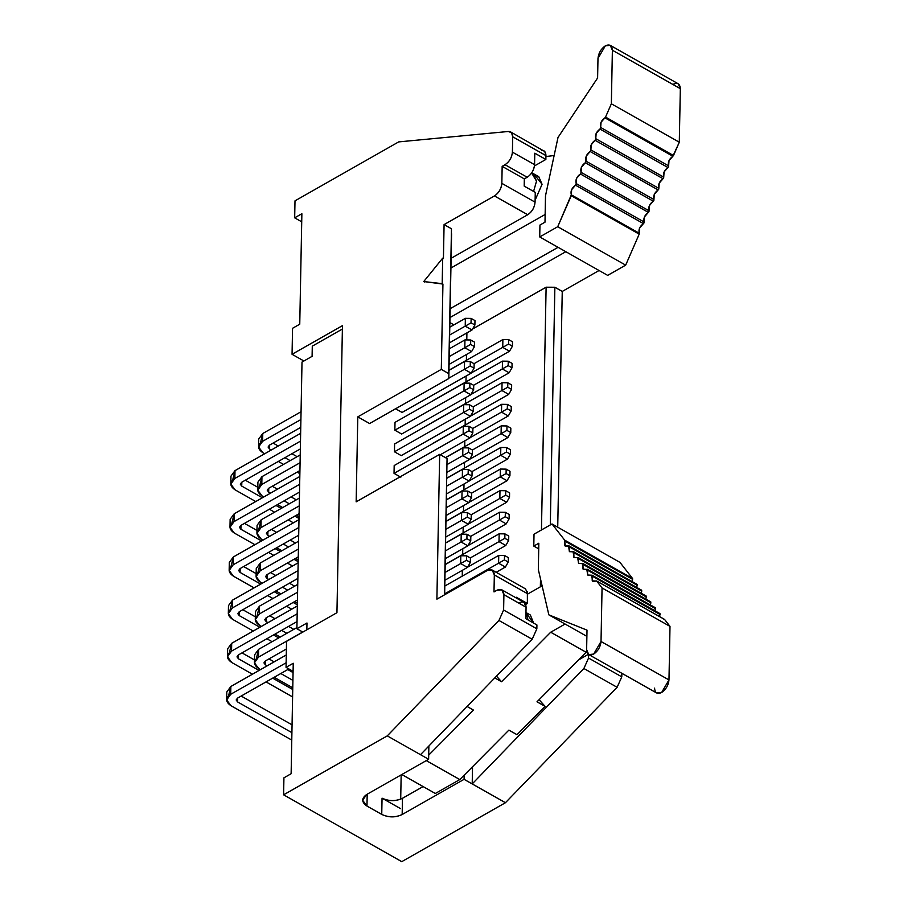 <?xml version="1.0" encoding="UTF-8"?>
<svg xmlns="http://www.w3.org/2000/svg" width="907" height="907" viewBox="0 0 907 907"><rect width="100%" height="100%" fill="white"/><g stroke="black" fill="none" stroke-linecap="round" stroke-linejoin="round"><path stroke-width="1.36" d="M293.086 671.339L286.045 667.348L286.544 641.351L336.939 612.701L286.544 641.351L286.045 667.348L293.086 671.339M283.596 794.815L283.925 777.821L291.124 773.728L293.244 663.255L286.045 667.348L293.244 663.255L291.124 773.728L283.925 777.821L283.596 794.815L401.767 861.65L283.596 794.815L387.266 735.883L283.596 794.815M306.974 622.996L296.895 628.732L302.836 632.088L296.895 628.732L306.974 622.996L306.838 629.809L306.974 622.996M400.52 808.613L382.051 798.171C388.933 801.334 395.735 801.38 402.47 798.296L423.104 786.562L402.47 798.296C395.735 801.471 388.933 801.437 382.051 798.171L381.745 814.407C388.627 817.661 395.429 817.706 402.164 814.52L402.47 798.296L402.164 814.52C395.429 817.604 388.615 817.57 381.745 814.407L366.972 806.051L367.199 794.192L366.972 806.051C361.383 802.162 361.292 798.296 366.711 794.475L362.607 800.235L366.972 806.051L381.745 814.407L382.051 798.171L400.52 808.613M471.923 767.356L472.513 767.685L471.923 767.356M472.207 783.92L472.513 767.685L472.207 783.92L464.078 779.328L505.437 802.718L472.207 783.92L583.881 668.504L472.207 783.92M464.157 775.19L464.078 779.328L402.164 814.52L464.078 779.328L464.157 775.19L459.804 779.567L435.326 793.478L459.804 779.567L508.895 730.112L517.013 734.704L545.118 706.394L517.013 734.704L508.895 730.112L464.157 775.19M519.031 602.815C523.362 600.888 525.709 602.35 526.071 607.214L525.845 618.687L536.921 624.957L536.853 628.812L532.182 639.265L420.497 754.681L428.626 759.272L428.875 746.019L428.626 759.272L387.266 735.883L420.497 754.681L532.182 639.265L498.952 620.467L387.266 735.883L498.952 620.467L532.182 639.265L536.853 628.812L503.612 610.014L498.952 620.467L503.612 610.014L536.853 628.812L536.921 624.957L525.845 618.687L526.071 607.214L503.907 594.686L503.612 610.014L503.907 594.686L526.071 607.214L524.076 602.407L501.786 589.799L503.907 594.686C503.555 589.822 501.208 588.36 496.877 590.287L501.786 589.799M401.767 861.65L505.437 802.718L617.123 687.302L583.881 668.504L617.123 687.302L621.783 676.849L588.552 658.051L583.881 668.504L588.552 658.051L621.783 676.849L621.851 673.289L621.783 676.849L617.123 687.302L505.437 802.718L401.767 861.65M366.711 794.475L428.626 759.272L366.711 794.475M527.375 591.772L527.364 603.495L525.652 604.47L527.364 603.495L516.287 597.225L516.276 597.996L516.287 597.225L527.364 603.495L527.557 593.722L494.326 574.925C493.964 570.061 491.617 568.587 487.286 570.514L436.891 599.164L439.668 454.373L447.06 458.545L444.645 594.754L447.06 458.545L444.441 594.879L447.06 458.545L439.668 454.373L436.891 599.164L487.286 570.514L492.195 570.038L494.326 574.925L527.557 593.722L525.561 588.915L492.195 570.038M588.62 654.196L588.552 658.051L588.62 654.196M493.998 591.92L496.877 590.287L493.998 591.92L494.326 574.925L493.998 591.92M578.564 659.922L588.382 654.332L578.564 659.922M400.701 799.146L401.166 774.884L400.701 799.146M599.062 270.501L562.249 291.43L557.726 527.182L562.249 291.43L599.062 270.501M295.002 200.832L294.673 217.827L301.872 213.735L299.752 324.207L292.553 328.3L292.054 354.297L342.449 325.647L336.939 612.701L342.449 325.647L292.054 354.297L303.902 360.997L292.054 354.297L292.553 328.3L299.752 324.207L301.872 213.735L294.673 217.827L301.714 221.818L294.673 217.827L295.002 200.832L398.672 141.9L295.002 200.832M439.668 454.373L356.156 501.843L357.789 416.869L441.301 369.387L442.933 284.072L423.739 281.544L424.476 281.964L423.739 281.544L442.684 258.166L443.432 258.586L444.079 224.596L494.474 195.946C498.827 192.942 501.288 188.735 501.843 183.35L502.161 166.355L505.04 164.723C509.394 161.718 511.854 157.512 512.41 152.138L512.704 136.798C512.614 133.193 511.163 131.413 508.339 131.481L398.672 141.9L508.339 131.481L511.559 132.751L512.704 136.798L512.41 152.138C511.911 157.557 509.462 161.752 505.04 164.723L502.161 166.355L501.843 183.35C501.344 188.781 498.884 192.976 494.474 195.946L444.079 224.596L443.432 258.586L442.684 258.166L442.197 283.664L442.933 284.072L441.301 369.387L448.682 373.571L451.471 228.768L444.079 224.596L451.471 228.768L448.682 373.571L441.301 369.387L357.789 416.869L369.603 423.546L448.795 378.536L451.584 233.734L448.795 378.536L369.603 423.546L357.789 416.869L356.156 501.843L439.668 454.373M342.381 329.037L312.291 346.145L312.087 356.349L302.008 362.074L296.895 628.732L302.008 362.074L312.087 356.349L312.291 346.145L342.381 329.037M565.821 251.704L449.974 317.563L565.821 251.704M449.872 322.575L453.897 324.853L449.872 322.575M472.581 329.003L546.116 287.202L554.869 287.247L562.249 291.43L554.869 287.247L550.3 524.926L554.869 287.247L546.116 287.202L541.456 529.96L546.116 287.202L472.581 329.003M541.57 150.279C544.393 150.211 545.855 151.991 545.935 155.596L545.867 159.462L534.461 165.936L545.867 159.462L534.79 153.192L534.563 164.666C534.008 170.051 531.559 174.246 527.205 177.25L524.325 178.894L524.189 186.116L535.266 192.375L535.073 202.148C534.518 207.533 532.069 211.739 527.715 214.744L451.108 258.291L527.715 214.744L494.474 195.946L527.715 214.744C532.126 211.773 534.574 207.578 535.073 202.148L501.843 183.35L535.073 202.148L535.266 192.375L524.189 186.116L524.325 178.894L502.161 166.355L524.325 178.894L527.205 177.25L505.04 164.723L527.205 177.25C531.615 174.28 534.064 170.085 534.563 164.666L512.41 152.138L534.563 164.666L534.79 153.192L545.867 159.462L545.935 155.596L512.704 136.798L545.935 155.596L544.79 151.537L510.584 131.912M540.515 578.995L540.357 586.829L540.515 578.995M466.912 332.892L466.776 339.944L466.912 332.892M466.493 354.478L466.379 360.306L466.493 354.478M466.085 376.065L465.971 381.881L466.085 376.065M465.665 397.64L465.552 403.468L465.665 397.64M465.246 419.227L465.144 425.054L465.246 419.227M464.838 440.813L464.724 446.641L464.838 440.813M464.418 462.4L464.316 468.227L464.418 462.4M464.01 483.987L463.896 489.803L464.01 483.987M463.59 505.562L463.477 511.389L463.59 505.562M463.182 527.148L463.069 532.976L463.182 527.148M462.763 548.735L462.649 554.562L462.763 548.735M462.355 570.322L462.241 576.138L462.355 570.322M442.684 258.166L423.739 281.544L442.197 283.664L442.684 258.166M539.075 699.705L545.118 706.394L537.001 701.791L586.149 652.28L550.696 632.224L501.548 681.747L494.78 677.914L501.548 681.747L550.696 632.224L565.095 624.039L550.696 632.224L586.149 652.28L537.001 701.791L545.118 706.394L539.075 699.705M395.01 422.367L464.123 383.083L463.976 390.906L469.803 387.584L469.894 383.162L473.726 385.339L473.647 389.749L470.767 394.738L463.976 390.906L394.862 430.19L463.976 390.906L464.123 383.083L395.01 422.367L394.862 430.19L401.654 434.034L470.767 394.738L401.654 434.034L395.01 430.269M394.602 443.954L463.715 404.669L463.556 412.481L469.395 409.17L469.475 404.749L473.318 406.914L473.227 411.336L470.359 416.324L473.227 411.336L469.395 409.17L463.556 412.481L463.715 404.669L394.602 443.954L394.443 451.777L463.556 412.481L470.359 416.324L401.245 455.62L470.359 416.324L463.556 412.481L394.443 451.777L401.245 455.62L394.59 451.856M394.182 465.54L463.296 426.256L463.148 434.068L468.976 430.746L469.066 426.335L472.898 428.501L472.819 432.922L469.939 437.911L440.326 454.747L469.939 437.911L463.148 434.068L394.035 473.352L463.148 434.068L463.296 426.256L394.182 465.54L394.035 473.352L400.826 477.195L394.182 473.443M395.271 408.603L402.073 412.447L471.187 373.162L402.073 412.447L395.418 408.694M468.001 545.606L506.219 523.883L499.428 520.04L470.722 536.354L499.428 520.04L499.576 512.217L445.643 542.885L499.576 512.217L499.428 520.04L506.219 523.883L468.001 545.606M461.901 498.816L446.323 507.682L461.901 498.816L462.048 491.004L446.471 499.859L462.048 491.004L461.901 498.816L468.704 502.659L461.901 498.816L467.729 495.505L461.901 498.816M446.165 515.471L468.704 502.659L446.165 515.471M496.174 572.283L505.392 567.045L498.589 563.213L444.668 593.87L498.589 563.213L498.748 555.39L444.815 586.047L498.748 555.39L498.589 563.213L505.392 567.045L496.174 572.283M467.581 567.192L505.8 545.47L499.009 541.626L470.302 557.941L499.009 541.626L499.156 533.804L445.224 564.46L499.156 533.804L499.009 541.626L505.8 545.47L467.581 567.192M460.665 563.576L445.076 572.43L460.665 563.576L460.813 555.753L445.224 564.619L460.813 555.753L460.665 563.576L467.456 567.419L460.665 563.576L466.493 560.254L460.665 563.576M444.929 580.219L467.456 567.419L444.929 580.219M461.073 541.989L445.484 550.844L461.073 541.989L461.221 534.166L445.643 543.032L461.221 534.166L461.073 541.989L467.865 545.833L461.073 541.989L466.901 538.667L461.073 541.989M445.337 558.633L467.865 545.833L445.337 558.633M446.051 521.446L461.64 512.591L446.051 521.446M468.284 524.246L445.756 537.057L468.284 524.246L461.493 520.403L445.904 529.269L461.493 520.403L461.64 512.591L467.4 512.67L471.243 514.836L471.164 519.258L468.284 524.246L471.164 519.258L467.32 517.081L461.493 520.403L468.284 524.246M432.526 443.591L501.65 404.307L501.492 412.118L507.319 408.796L507.41 404.386L511.253 406.551L511.163 410.973L508.294 415.962L470.064 437.696L508.294 415.962L501.492 412.118L472.785 428.433L501.492 412.118L501.65 404.307L432.526 443.738M500.811 447.468L446.89 478.125L500.811 447.468L500.664 455.291L500.811 447.468L506.582 447.548L500.811 447.468M471.957 471.606L500.664 455.291L471.957 471.606M507.455 459.135L469.236 480.857L507.455 459.135L500.664 455.291L506.491 451.969L506.582 447.548L510.426 449.725L510.335 454.135L507.455 459.135L510.335 454.135L506.491 451.969L500.664 455.291L507.455 459.135M500.403 469.055L446.471 499.712L500.403 469.055L500.256 476.867L500.403 469.055L506.163 469.134L500.403 469.055M471.549 493.193L500.256 476.867L471.549 493.193M507.047 480.71L468.828 502.444L507.047 480.71L500.256 476.867L506.083 473.556L506.163 469.134L510.006 471.3L509.927 475.722L507.047 480.71L509.927 475.722L506.083 473.556L500.256 476.867L507.047 480.71M501.231 425.882L445.416 457.616L501.231 425.882L501.083 433.705L501.231 425.882L506.99 425.961L501.231 425.882M472.377 450.019L501.083 433.705L472.377 450.019M507.875 437.548L469.656 459.271L507.875 437.548L501.083 433.705L506.911 430.383L506.99 425.961L510.834 428.138L510.754 432.56L507.875 437.548L510.754 432.56L506.911 430.383L501.083 433.705L507.875 437.548M462.321 477.241L446.732 486.095L462.321 477.241L462.468 469.418L446.879 478.272L462.468 469.418L462.321 477.241L469.112 481.084L462.321 477.241L468.148 473.919L462.321 477.241M446.584 493.884L469.112 481.084L446.584 493.884M445.541 457.695L462.887 447.831L445.541 457.695M469.531 459.498L446.992 472.298L469.531 459.498L462.729 455.654L447.151 464.509L462.729 455.654L462.887 447.831L468.647 447.911L472.49 450.087L472.4 454.509L469.531 459.498L472.4 454.509L468.556 452.332L462.729 455.654L469.531 459.498M468.409 524.031L506.628 502.297L499.836 498.453L471.13 514.779L499.836 498.453L499.984 490.642L446.051 521.298L499.984 490.642L499.836 498.453L506.628 502.297L468.409 524.031M502.886 339.547L448.954 370.203L502.886 339.547L502.739 347.37L502.886 339.547L508.657 339.626L502.886 339.547M474.032 363.684L502.739 347.37L474.032 363.684M509.53 351.213L471.311 372.936L509.53 351.213L502.739 347.37L508.566 344.048L508.657 339.626L512.489 341.803L512.41 346.225L509.53 351.213L512.41 346.225L508.566 344.048L502.739 347.37L509.53 351.213M433.365 400.418L502.478 361.133L502.319 368.956L508.158 365.634L508.237 361.213L512.081 363.39L511.99 367.8L509.122 372.8L470.903 394.522L509.122 372.8L502.319 368.956L473.613 385.271L502.319 368.956L502.478 361.133L433.353 400.577M432.945 422.004L502.059 382.72L501.911 390.532L507.739 387.221L507.818 382.799L511.661 384.965L511.582 389.386L508.702 394.375L470.484 416.109L508.702 394.375L501.911 390.532L473.205 406.858L501.911 390.532L502.059 382.72L432.945 422.163M465.223 326.146L449.634 335.012L465.223 326.146L465.37 318.334L449.781 327.189L465.37 318.334L465.223 326.146L472.014 329.989L465.223 326.146L471.05 322.824L465.223 326.146M449.487 342.801L472.014 329.989L449.487 342.801M448.954 370.362L464.543 361.496L448.954 370.362M464.395 369.319L448.806 378.174L464.395 369.319L464.543 361.496L470.302 361.576L474.146 363.752L474.055 368.174L471.187 373.162L464.395 369.319L471.187 373.162L474.055 368.174L470.223 365.997L464.395 369.319L470.223 365.997L470.302 361.576L464.543 361.496L464.395 369.319M449.373 348.776L464.951 339.91L449.373 348.776M471.595 351.576L449.067 364.387L471.595 351.576L464.803 347.732L449.214 356.587L464.803 347.732L464.951 339.91L470.722 339.989L474.554 342.166L474.474 346.587L471.595 351.576L474.474 346.587L470.631 344.411L464.803 347.732L471.595 351.576M230.707 694.286C225.276 698.061 225.367 701.871 230.968 705.703L291.771 740.089L230.968 705.703L226.671 699.966L230.707 694.286L286.124 662.79L230.707 694.286L230.866 686.474L286.283 654.967L230.866 686.474L230.707 694.286M291.907 732.652L237.589 701.939L237.509 698.129L288.857 668.947L237.509 698.129L236.16 699.966L237.589 701.939L291.907 732.652M273.075 443.081L278.29 446.029L273.075 443.081M291.907 453.727L297.122 456.675L291.907 453.727M260.445 442.933L262.781 433.501L301.056 411.733L262.781 433.501L262.622 441.312L300.909 419.556L262.622 441.312C257.191 445.088 257.282 448.886 262.883 452.729L264.697 453.749L262.883 452.729L258.586 446.992L262.622 441.312L262.781 433.501L258.733 438.988L258.586 446.8M450.915 268.03L545.141 214.471L450.915 268.03M554.143 155.528L545.923 156.526L554.143 155.528M535.504 176.015L542.069 184.28L535.107 200.186L542.069 184.28L538.781 176.706L533.237 173.577L536.525 181.151L533.577 191.422L536.525 181.151L531.638 172.988L533.237 173.577M558.077 247.316L450.144 308.675L558.077 247.316M426.279 760.61L459.804 779.567L426.279 760.61M467.128 706.496L473.443 710.068L428.705 755.134L473.443 710.068L467.128 706.496M586.863 651.872L586.149 652.28L586.863 651.872M401.801 774.521L435.326 793.478L401.801 774.521M496.492 676.157L501.548 681.747L496.492 676.157M542.103 585.843L527.545 594.119L542.103 585.843M527.092 614.322L533.633 623.098L530.357 615.014L525.969 612.531M506.219 523.883L509.088 518.895L505.256 516.718L499.428 520.04L505.256 516.718L505.335 512.296L499.576 512.217L505.335 512.296L509.178 514.473L509.088 518.895L506.219 523.883M468.704 502.659L471.572 497.671L467.729 495.505L467.819 491.084L462.048 491.004L467.819 491.084L471.663 493.249L471.572 497.671L468.704 502.659M505.392 567.045L508.26 562.057L504.428 559.891L498.589 563.213L504.428 559.891L504.507 555.469L498.748 555.39L504.507 555.469L508.351 557.646L508.26 562.057L505.392 567.045M505.8 545.47L508.68 540.481L504.836 538.305L499.009 541.626L504.836 538.305L504.927 533.883L499.156 533.804L504.927 533.883L508.759 536.06L508.68 540.481L505.8 545.47M467.456 567.419L470.325 562.419L466.493 560.254L466.572 555.832L460.813 555.753L466.572 555.832L470.416 558.009L470.325 562.419L467.456 567.419M467.865 545.833L470.744 540.844L466.901 538.667L466.992 534.246L461.221 534.166L466.992 534.246L470.824 536.422L470.744 540.844L467.865 545.833M461.493 520.403L467.32 517.081L467.4 512.67L461.64 512.591L461.493 520.403M469.894 383.162L464.123 383.083L469.894 383.162L469.803 387.584L463.976 390.906L470.767 394.738L473.647 389.749L469.803 387.584L473.647 389.749L473.726 385.339L469.894 383.162M507.41 404.386L501.65 404.307L507.41 404.386L507.319 408.796L501.492 412.118L508.294 415.962L511.163 410.973L507.319 408.796L511.163 410.973L511.253 406.551L507.41 404.386M469.475 404.749L463.715 404.669L469.475 404.749L469.395 409.17L473.227 411.336L473.318 406.914L469.475 404.749M469.066 426.335L463.296 426.256L469.066 426.335L468.976 430.746L463.148 434.068L469.939 437.911L472.819 432.922L468.976 430.746L472.819 432.922L472.898 428.501L469.066 426.335M469.112 481.084L471.991 476.084L468.148 473.919L468.227 469.497L462.468 469.418L468.227 469.497L472.071 471.674L471.991 476.084L469.112 481.084M462.729 455.654L468.556 452.332L468.647 447.911L462.887 447.831L462.729 455.654M506.628 502.297L509.507 497.308L505.664 495.131L499.836 498.453L505.664 495.131L505.755 490.721L499.984 490.642L505.755 490.721L509.587 492.886L509.507 497.308L506.628 502.297M508.237 361.213L502.478 361.133L508.237 361.213L508.158 365.634L502.319 368.956L509.122 372.8L511.99 367.8L508.158 365.634L511.99 367.8L512.081 363.39L508.237 361.213M507.818 382.799L502.059 382.72L507.818 382.799L507.739 387.221L501.911 390.532L508.702 394.375L511.582 389.386L507.739 387.221L511.582 389.386L511.661 384.965L507.818 382.799M472.014 329.989L474.894 325.001L471.05 322.824L471.13 318.414L465.37 318.334L471.13 318.414L474.973 320.579L474.894 325.001L472.014 329.989M464.803 347.732L470.631 344.411L470.722 339.989L464.951 339.91L464.803 347.732M234.029 521.616C228.598 525.391 228.677 529.189 234.278 533.033L254.924 544.699L234.278 533.033L229.981 527.296L234.029 521.616L299.661 484.304L234.029 521.616L234.176 513.804L299.809 476.492L234.176 513.804L234.029 521.616M268.54 552.397L273.744 555.345L268.54 552.397M287.36 563.054L292.576 566.002L287.36 563.054M298.176 561.66L293.981 559.279L298.176 561.66M280.376 551.581L275.161 548.633L280.376 551.581M261.545 540.935L240.911 529.269L240.82 525.459L299.514 492.093L240.82 525.459L239.471 527.352L240.911 529.269L261.545 540.935M271.42 529.416L276.635 532.364L271.42 529.416M290.251 540.062L295.455 543.01L290.251 540.062M258.79 529.269L261.125 519.836L299.401 498.068L261.125 519.836L260.967 527.647L299.253 505.891L260.967 527.647C255.536 531.423 255.627 535.221 261.227 539.064L263.041 540.084L261.227 539.064L256.93 533.327L260.967 527.647L261.125 519.836L257.078 525.323L256.93 533.146M276.658 547.783L281.862 550.73L276.658 547.783M295.478 558.44L298.21 559.982L295.478 558.44M288.494 546.966L283.279 544.019L288.494 546.966M269.662 536.32L267.848 535.3L267.769 531.491L299.095 513.679L267.769 531.491L266.42 533.384L267.848 535.3L267.928 531.4L267.848 535.3L269.662 536.32M243.654 566.546L256.148 573.621L243.654 566.546M231.013 566.399L233.348 556.966L298.981 519.654L233.348 556.966L233.201 564.789L298.834 527.477L233.201 564.789C227.77 568.553 227.85 572.362 233.45 576.194L254.096 587.872L233.45 576.194L229.154 570.469L233.201 564.789L233.348 556.966L229.312 562.453L229.154 570.276M267.712 595.57L272.916 598.518L267.712 595.57M286.533 606.216L291.748 609.164L286.533 606.216M297.349 604.822L293.154 602.452L297.349 604.822M279.537 594.754L274.333 591.806L279.537 594.754M260.717 584.108L240.083 572.43L239.992 568.632L298.686 535.266L239.992 568.632L238.643 570.526L240.083 572.43L240.151 568.542L240.083 572.43L260.717 584.108M270.592 572.578L275.807 575.526L270.592 572.578M289.412 583.224L294.628 586.171L289.412 583.224M257.962 572.43L260.286 562.998L298.573 541.241L260.286 562.998L260.139 570.82L298.426 549.052L260.139 570.82C254.708 574.585 254.799 578.394 260.4 582.226L262.214 583.258L260.4 582.226L256.103 576.501L260.139 570.82L260.286 562.998L256.25 568.496L256.103 576.308M275.83 590.956L281.034 593.904L275.83 590.956M294.65 601.602L297.383 603.144L294.65 601.602M287.666 590.14L282.451 587.192L287.666 590.14M268.835 579.494L267.021 578.462L266.93 574.664L298.267 556.853L266.93 574.664L265.592 576.557L267.021 578.462L267.1 574.573L267.021 578.462L268.835 579.494M242.815 609.719L255.32 616.794L242.815 609.719M230.185 609.572L232.521 600.139L298.154 562.828L232.521 600.139L232.373 607.951L298.006 570.639L232.373 607.951C226.943 611.726 227.022 615.524 232.623 619.368L253.268 631.034L232.623 619.368L228.326 613.631L232.373 607.951L232.521 600.139L228.473 605.627L228.326 613.449M266.873 638.743L272.089 641.691L266.873 638.743M285.705 649.389L286.385 649.763L285.705 649.389M278.71 637.916L273.506 634.968L278.71 637.916M259.89 627.27L239.244 615.604L239.165 611.794L297.859 578.428L239.165 611.794L237.815 613.688L239.244 615.604L239.323 611.703L239.244 615.604L259.89 627.27M269.764 615.751L274.98 618.699L269.764 615.751M288.585 626.397L293.8 629.345L288.585 626.397M257.135 615.604L259.459 606.171L297.745 584.403L259.459 606.171L259.311 613.982L297.587 592.226L259.311 613.982C253.881 617.758 253.971 621.567 259.572 625.399L261.386 626.42L259.572 625.399L255.275 619.662L259.311 613.982L259.459 606.171L255.423 611.658L255.275 619.481M275.002 634.118L280.206 637.065L275.002 634.118M286.827 633.301L281.624 630.354L286.827 633.301M268.007 622.656L266.193 621.635L266.102 617.826L297.439 600.015L266.102 617.826L264.765 619.719L266.193 621.635L266.273 617.735L266.193 621.635L268.007 622.656M241.988 652.881L254.493 659.956L241.988 652.881M229.358 652.734L231.693 643.301L297.326 605.989L231.693 643.301L231.534 651.124L297.179 613.812L231.534 651.124C226.104 654.888 226.194 658.697 231.795 662.529L252.441 674.207L231.795 662.529L227.498 656.804L231.534 651.124L231.693 643.301L227.646 648.8L227.498 656.611M266.046 681.905L292.598 696.916L266.046 681.905M292.734 689.49L272.678 678.141L292.734 689.49M259.062 670.443L238.416 658.765L238.337 654.967L297.031 621.601L238.337 654.967L236.988 656.861L238.416 658.765L238.496 654.877L238.416 658.765L259.062 670.443M268.937 658.913L274.152 661.861L268.937 658.913M287.757 669.559L293.063 672.563L287.757 669.559M256.296 658.765L258.631 649.333L296.918 627.576L258.631 649.333L258.484 657.156L302.7 632.02L258.484 657.156C253.053 660.931 253.144 664.729 258.744 668.561L260.558 669.593L258.744 668.561L254.448 662.836L258.484 657.156L258.631 649.333L254.595 654.831L254.448 662.643M274.163 677.291L292.768 687.812L274.163 677.291M292.916 680.386L280.796 673.527L292.916 680.386M267.18 665.829L265.366 664.797L265.275 660.999L286.397 648.993L265.275 660.999L263.926 662.892L265.366 664.797L265.434 660.908L265.366 664.797L267.18 665.829M241.16 696.054L292.054 724.84L241.16 696.054M228.53 695.907L230.866 686.474L226.818 691.962L226.671 699.785M278.313 461.448L283.528 464.395L278.313 461.448M297.133 472.094L299.866 473.647L297.133 472.094M290.149 460.631L284.934 457.684L290.149 460.631M271.318 449.985L269.504 448.965L269.424 445.156L300.761 427.344L269.424 445.156L268.075 447.049L269.504 448.965L269.583 445.065L269.504 448.965L271.318 449.985M245.309 480.211L257.815 487.286L245.309 480.211M232.668 480.064L235.004 470.631L300.648 433.319L235.004 470.631L234.856 478.454L300.489 441.142L234.856 478.454C229.426 482.218 229.505 486.027 235.117 489.859L255.751 501.537L235.117 489.859L230.82 484.134L234.856 478.454L235.004 470.631L230.968 476.118L230.82 483.941M269.368 509.235L274.572 512.183L269.368 509.235M288.188 519.881L293.403 522.829L288.188 519.881M299.004 518.487L294.809 516.117L299.004 518.487M281.204 508.419L275.989 505.471L281.204 508.419M262.372 497.773L241.738 486.095L241.647 482.297L300.342 448.931L241.647 482.297L240.298 484.191L241.738 486.095L241.806 482.207L241.738 486.095L262.372 497.773M272.247 486.243L277.463 489.19L272.247 486.243M291.079 496.889L296.283 499.836L291.079 496.889M259.617 486.095L261.953 476.663L300.228 454.906L261.953 476.663L261.794 484.485L300.081 462.717L261.794 484.485C256.364 488.249 256.454 492.059 262.055 495.891L263.869 496.923L262.055 495.891L257.758 490.165L261.794 484.485L261.953 476.663L257.905 482.15L257.758 489.973M277.485 504.621L282.701 507.569L277.485 504.621M296.306 515.267L299.038 516.809L296.306 515.267M289.322 503.804L284.106 500.857L289.322 503.804M270.49 493.159L268.676 492.127L268.597 488.329L299.934 470.506L268.597 488.329L267.248 490.222L268.676 492.127L268.755 488.238L268.676 492.127L270.49 493.159M244.482 523.384L256.976 530.448L244.482 523.384M231.841 523.237L234.176 513.804L230.14 519.292L229.981 527.114M237.668 698.039L237.589 701.939L237.668 698.039M545.492 195.844L558.009 137.456L545.492 195.844L544.994 222.181L545.492 195.844M586.886 636.363L548.848 614.855L538.327 569.562L538.826 543.225L538.327 569.562L548.848 614.855L586.886 636.363M525.958 612.747L528.089 619.957L525.958 612.747M509.088 518.895L509.178 514.473L505.335 512.296L505.256 516.718L509.088 518.895M471.572 497.671L471.663 493.249L467.819 491.084L467.729 495.505L471.572 497.671M508.26 562.057L508.351 557.646L504.507 555.469L504.428 559.891L508.26 562.057M508.68 540.481L508.759 536.06L504.927 533.883L504.836 538.305L508.68 540.481M470.325 562.419L470.416 558.009L466.572 555.832L466.493 560.254L470.325 562.419M470.744 540.844L470.824 536.422L466.992 534.246L466.901 538.667L470.744 540.844M471.164 519.258L471.243 514.836L467.4 512.67L467.32 517.081L471.164 519.258M510.335 454.135L510.426 449.725L506.582 447.548L506.491 451.969L510.335 454.135M509.927 475.722L510.006 471.3L506.163 469.134L506.083 473.556L509.927 475.722M510.754 432.56L510.834 428.138L506.99 425.961L506.911 430.383L510.754 432.56M471.991 476.084L472.071 471.674L468.227 469.497L468.148 473.919L471.991 476.084M472.4 454.509L472.49 450.087L468.647 447.911L468.556 452.332L472.4 454.509M509.507 497.308L509.587 492.886L505.755 490.721L505.664 495.131L509.507 497.308M512.41 346.225L512.489 341.803L508.657 339.626L508.566 344.048L512.41 346.225M474.894 325.001L474.973 320.579L471.13 318.414L471.05 322.824L474.894 325.001M474.055 368.174L474.146 363.752L470.302 361.576L470.223 365.997L474.055 368.174M474.474 346.587L474.554 342.166L470.722 339.989L470.631 344.411L474.474 346.587M240.979 525.368L240.911 529.269L240.979 525.368M605.547 117.082L611.352 103.783L612.384 50.236C612.021 45.373 609.674 43.899 605.343 45.826C600.99 48.842 598.541 53.037 597.985 58.422L597.611 77.968L558.009 137.456L597.611 77.968L597.985 58.422L605.343 45.826L610.264 45.35L612.384 50.236L611.352 103.783L605.547 117.082L673.493 155.516L669.003 160.709L668.55 166.763L664.094 171.956L663.663 177.987L659.196 183.18L658.765 189.2L654.298 194.393L653.868 200.424L649.401 205.617L648.97 211.648L644.514 216.841L644.072 222.873L639.605 228.088L639.197 234.131L625.671 265.139L607.667 275.377L539.722 236.942L557.726 226.716L571.251 195.697L571.648 189.665L576.126 184.438L576.557 178.407L581.024 173.214L581.455 167.194L585.922 162.002L586.353 155.97L590.808 150.777L591.251 144.746L595.706 139.553L596.148 133.522L600.604 128.329L601.046 122.275L604.901 117.831C601.182 120.54 599.765 123.76 600.672 127.468L599.969 129.077C596.262 131.798 594.867 135.007 595.774 138.692L595.071 140.29C591.375 143.023 589.969 146.231 590.876 149.916L590.174 151.514C586.478 154.247 585.072 157.455 585.979 161.14L585.276 162.738C581.58 165.471 580.185 168.668 581.081 172.353L580.389 173.963C576.682 176.684 575.287 179.892 576.194 183.577L575.492 185.187C571.761 187.93 570.378 191.15 571.308 194.835L557.726 226.716L539.722 236.942L539.948 225.049L539.722 236.942L607.667 275.377L625.671 265.139L557.726 226.716L625.671 265.139L639.197 234.131L571.251 195.697L639.197 234.131L639.265 233.258L571.308 194.835L639.265 233.258C638.324 229.584 639.718 226.365 643.437 223.61L575.492 185.187L643.437 223.61L644.14 222.011L576.194 183.577L644.14 222.011C643.233 218.326 644.628 215.118 648.335 212.385L580.389 173.963L648.335 212.385L649.038 210.787L581.081 172.353L649.038 210.787C648.131 207.102 649.525 203.894 653.233 201.173L585.276 162.738L653.233 201.173L653.924 199.563L585.979 161.14L653.924 199.563C653.029 195.878 654.423 192.669 658.131 189.948L590.174 151.514L658.131 189.948L658.822 188.339L590.876 149.916L658.822 188.339C657.915 184.654 659.321 181.457 663.017 178.724L595.071 140.29L663.017 178.724L663.72 177.126L595.774 138.692L663.72 177.126C662.813 173.441 664.219 170.233 667.915 167.5L599.969 129.077L667.915 167.5L668.618 165.902L600.672 127.468L668.618 165.902C667.711 162.183 669.128 158.974 672.858 156.265L604.901 117.831L672.858 156.265L679.298 142.218L673.493 155.516L605.547 117.082M544.994 222.181L539.948 225.049L544.994 222.181M673.289 84.26C677.62 82.333 679.967 83.795 680.329 88.671L679.298 142.218L611.352 103.783L679.298 142.218L680.329 88.671L612.384 50.236L680.329 88.671L678.209 83.784L610.264 45.35M568.564 545.98L569.392 551.671L573.133 551.819L573.961 557.51L577.702 557.669L578.53 563.349L582.271 563.508L583.099 569.199L586.829 569.347L587.668 575.038L591.398 575.185L592.849 581.421L596.636 581.024L664.593 619.458L670.001 626.386L664.593 619.458L596.636 581.024L602.055 587.951L601.024 641.498L593.666 654.094L588.745 654.571L586.625 649.684L587.01 630.138L548.848 614.855L587.01 630.138L586.625 649.684C586.988 654.548 589.335 656.022 593.666 654.094C598.019 651.079 600.468 646.884 601.024 641.498L602.055 587.951L596.636 581.024L592.248 580.888L592.022 575.219L587.668 575.038L587.453 569.369L583.099 569.199L582.884 563.53L578.53 563.349L578.326 557.692L573.961 557.51L573.757 551.853L569.392 551.671L569.188 546.003L564.812 545.81L564.642 540.107L552.012 523.963L534.019 534.189L533.792 546.082L538.826 543.225L533.792 546.082L538.724 548.871L533.792 546.082L534.019 534.189L552.012 523.963L619.969 562.385L632.587 578.53L632.134 581.58L632.587 578.53L619.969 562.385L552.012 523.963L564.642 540.107L632.587 578.53L564.642 540.107L564.664 540.923L632.61 579.346L564.664 540.923L565.446 546.365L568.564 545.98L637.168 585.242L636.703 587.419L637.168 585.242L636.51 584.414M588.756 654.571L656.702 693.005L661.611 692.517L668.981 679.933L601.024 641.498L668.981 679.933L670.001 626.386L602.055 587.951L670.001 626.386L668.981 679.933C668.425 685.318 665.965 689.513 661.611 692.517C657.28 694.445 654.933 692.982 654.582 688.118M637.133 584.437L637.168 585.242L569.211 546.819M641.702 590.276L641.272 593.257L641.737 591.092L641.079 590.253M646.272 596.126L645.841 599.108L646.294 596.931L645.648 596.092M650.841 601.965L650.41 604.946L650.863 602.77L650.217 601.942M655.41 607.803L654.979 610.785L655.432 608.608L654.786 607.781M659.979 613.642L659.548 616.579L660.001 614.458L659.355 613.62M573.133 551.819L641.737 591.092L573.78 552.658M577.702 557.669L646.294 596.931L578.349 558.497M582.271 563.508L650.863 602.77L582.918 564.347M586.829 569.347L655.432 608.608L587.487 570.186M591.398 575.185L660.001 614.458L592.056 576.024M664.593 619.458L663.958 619.436M596.012 581.002L596.636 581.024M637.031 584.346L569.086 545.923M641.6 590.185L573.655 551.762M646.169 596.035L578.212 557.601M650.738 601.874L582.782 563.44M655.296 607.713L587.351 569.29M659.865 613.551L591.92 575.129M664.491 619.368L596.534 580.933"/></g></svg>
